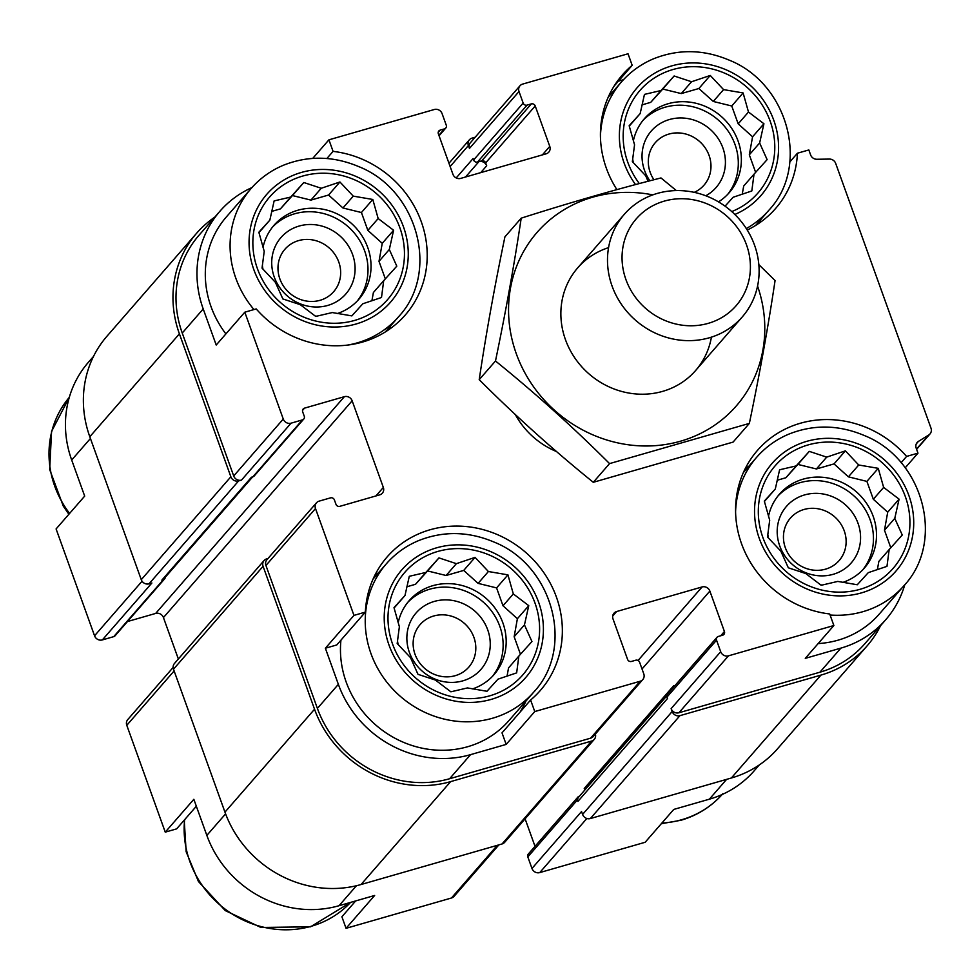 <?xml version="1.0" encoding="UTF-8"?>
<svg xmlns="http://www.w3.org/2000/svg" width="980" height="980" viewBox="0 0 980 980"><rect width="100%" height="100%" fill="white"/><g stroke="black" fill="none" stroke-linecap="round" stroke-linejoin="round"><path stroke-width="1.47" d="M642.843 120.552A56.276 52.258 -139 0 1 718.046 119.817A56.276 52.258 -139 0 1 727.662 194.395M718.499 201.88A56.276 52.258 41 0 0 729.23 192.68A56.276 52.258 41 0 0 731.19 127.621A56.276 52.258 41 0 0 668.066 103.745A56.276 52.258 41 0 0 644.326 118.776A56.276 52.258 41 0 0 633.35 140.826M632.676 158.882A56.276 52.258 41 0 0 633.313 162.656M777.998 495.941A56.276 52.258 -139 0 1 853.188 495.206A56.276 52.258 -139 0 1 862.804 569.784M842.91 582.377A56.276 52.258 41 0 0 864.372 568.069A56.276 52.258 41 0 0 866.332 503.01A56.276 52.258 41 0 0 803.208 479.134A56.276 52.258 41 0 0 779.48 494.153A56.276 52.258 41 0 0 768.492 516.215M767.818 534.272A56.276 52.258 41 0 0 768.455 538.045M820.652 584.889A56.276 52.258 41 0 0 822.355 585.023M407.68 602.467A56.276 52.258 -139 0 1 482.871 601.732A56.276 52.258 -139 0 1 492.487 676.31M472.593 688.903A56.276 52.258 41 0 0 494.055 674.595A56.276 52.258 41 0 0 496.015 609.536A56.276 52.258 41 0 0 432.891 585.66A56.276 52.258 41 0 0 409.162 600.679A56.276 52.258 41 0 0 398.174 622.741M397.5 640.798A56.276 52.258 41 0 0 398.137 644.571M450.335 691.414A56.276 52.258 41 0 0 452.037 691.549M272.526 227.078A56.276 52.258 -139 0 1 347.729 226.343A56.276 52.258 -139 0 1 357.345 300.921M337.438 313.514A56.276 52.258 41 0 0 358.913 299.206A56.276 52.258 41 0 0 360.873 234.147A56.276 52.258 41 0 0 297.749 210.271A56.276 52.258 41 0 0 274.008 225.29A56.276 52.258 41 0 0 263.032 247.352M262.346 265.409A56.276 52.258 41 0 0 262.983 269.182M315.18 316.026A56.276 52.258 41 0 0 316.883 316.16M761.092 219.165A101.626 94.35 -139 0 1 759.255 223.06M618.392 81.169L623.476 79.699M390.775 325.691A101.626 94.35 -139 0 1 388.938 329.586M251.921 187.584A106.306 98.711 41 0 0 219.888 211.276A106.306 98.711 41 0 0 203.215 308.945L216.213 345.034L244.804 312.191L283.269 419.036A6.247 5.807 41 0 0 291.048 423.176L302.44 419.893A3.124 2.903 41 0 0 304.241 416.182L302.685 411.857A3.124 2.903 41 0 1 304.498 408.146L344.372 396.68A6.247 5.807 41 0 1 352.151 400.808L383.339 487.44A6.247 5.807 41 0 1 379.726 494.851L339.84 506.329A3.124 2.903 41 0 1 335.956 504.259L334.401 499.923A3.124 2.903 41 0 0 330.505 497.865L319.113 501.135A6.247 5.807 41 0 0 315.499 508.547L353.964 615.391L365.356 612.108L336.765 644.95L325.372 648.233L353.964 615.391M225.89 333.911A97.706 90.724 -139 0 1 226.368 216.923L251.15 188.454C260.031 178.323 270.725 170.606 283.245 165.314C308.075 155.416 333.274 155.857 358.827 166.649C417.762 189.949 440.192 272.464 398.541 316.773A97.706 90.724 -139 0 1 357.333 342.853A97.706 90.724 -139 0 1 347.422 345.107M252.644 476.893L163.844 578.886A4.692 4.349 41 0 1 161.859 580.135L163.293 579.719A3.124 2.903 41 0 0 164.603 578.886L115.052 635.812A3.124 2.903 41 0 1 113.729 636.645L102.337 639.928A6.247 5.807 41 0 1 94.558 635.787L56.093 528.943L84.684 496.113L71.687 460.012L90.43 438.489M916.312 443.818L918.419 441.404L928.783 434.973A6.247 5.807 41 0 0 931 428.174L835.695 163.44A6.247 5.807 41 0 0 829.46 159.079L816.842 159.262A6.247 5.807 41 0 1 810.607 154.901L808.831 149.952L797.426 153.223L789.856 161.933M616.91 189.63A101.626 94.35 -139 0 1 622.337 74.982A101.626 94.35 -139 0 1 632.186 65.329L628.021 53.778L522.622 84.096A6.247 5.807 41 0 0 519.008 91.508L523.161 103.059A3.124 2.903 41 0 0 527.056 105.129L531.332 103.904A3.124 2.903 41 0 1 535.215 105.963L549.768 146.4A6.247 5.807 41 0 1 546.154 153.811L460.698 178.397A6.247 5.807 41 0 1 452.919 174.256L438.366 133.831A3.124 2.903 41 0 1 440.167 130.12L444.442 128.895A3.124 2.903 41 0 0 446.255 125.183L442.09 113.631A6.247 5.807 41 0 0 434.324 109.503L328.925 139.822L333.077 151.373L326.855 158.515M632.186 65.329L614.129 86.069M312.743 158.393L328.925 139.822M333.077 151.373A101.626 94.35 -139 0 1 418.521 214.816A101.626 94.35 -139 0 1 405.304 314.96A101.626 94.35 -139 0 1 256.197 308.921L244.804 312.191M735.588 511.854A97.706 90.724 -139 0 1 756.621 457.317C765.49 447.186 776.197 439.469 788.716 434.177C813.535 424.279 838.733 424.72 864.299 435.512C923.234 458.812 945.663 541.327 904.013 585.636L879.232 614.105A97.706 90.724 -139 0 1 838.023 640.185A97.706 90.724 -139 0 1 818.153 643.578M745.253 468.599A101.626 94.35 -139 0 1 748.855 466.235M579.425 796.213L579.192 796.274A3.124 2.903 41 0 0 577.869 797.108L528.318 854.033A3.124 2.903 41 0 0 527.816 856.912L531.981 868.464L581.544 811.538L582.586 814.417L672.17 711.517L671.129 708.626A6.247 5.807 41 0 0 678.907 712.766L819.917 672.207L840.877 648.123L805.278 658.364L833.87 625.522L829.705 613.97A101.626 94.35 -139 0 1 744.261 550.515A101.626 94.35 -139 0 1 757.479 450.371A101.626 94.35 -139 0 1 906.586 456.423L917.978 453.152L905.202 467.827M840.877 648.123A106.306 98.711 41 0 0 885.712 619.752A106.306 98.711 41 0 0 904.773 584.754M365.356 612.108A101.626 94.35 -139 0 1 387.161 556.897A101.626 94.35 -139 0 1 525.758 552.463A101.626 94.35 -139 0 1 540.446 690.349A101.626 94.35 -139 0 1 530.609 700.014L502.005 732.856L506.17 744.408L470.559 754.649A106.306 98.711 41 0 1 338.357 684.334L325.372 648.233M374.936 575.125A101.626 94.35 -139 0 1 378.537 572.761M525.929 701.08A101.626 94.35 -139 0 1 520.074 712.117M533.696 692.162A97.706 90.724 -139 0 1 492.487 718.242A97.706 90.724 -139 0 1 382.898 676.8A97.706 90.724 -139 0 1 386.304 563.843C395.173 553.712 405.867 545.995 418.387 540.703C443.217 530.805 468.416 531.246 493.981 542.038C552.916 565.338 575.346 647.854 533.696 692.162L508.914 720.631A97.706 90.724 -139 0 1 467.705 746.711A97.706 90.724 -139 0 1 340.942 640.161M906.586 456.423L901.098 462.732M759.316 764.927L754.183 770.819A106.306 98.711 41 0 1 709.361 799.19L673.75 809.431L645.159 842.273L539.76 872.592L586.849 818.496M355.679 900.926L341.898 916.766L346.05 928.317L374.642 895.475L339.031 905.716L356.438 885.724M196.343 806.246L176.645 828.872L165.253 832.143L193.844 799.3L206.841 835.401A106.306 98.711 41 0 0 339.031 905.716M530.609 700.014L534.762 711.566L506.17 744.408M642.035 668.997L709.863 591.087L724.428 631.512A3.124 2.903 41 0 1 722.615 635.224L718.34 636.449A3.124 2.903 41 0 0 716.527 640.161L720.692 651.7A6.247 5.807 41 0 0 728.471 655.841L833.87 625.522M819.917 672.207A106.306 98.711 41 0 0 864.752 643.836L885.712 619.752M917.978 453.152L916.202 448.191A6.247 5.807 41 0 1 918.419 441.404M219.888 211.276L198.916 235.359A106.306 98.711 41 0 0 182.243 333.029L233.706 475.962A6.247 5.807 41 0 0 241.484 480.102L291.048 423.176M316.479 502.801L266.915 559.727A6.247 5.807 41 0 0 265.935 565.472L317.398 708.418A106.306 98.711 41 0 0 449.6 778.733L590.597 738.173A6.247 5.807 41 0 0 593.243 736.495L642.794 679.569A6.247 5.807 41 0 0 643.774 673.836L639.622 662.284A3.124 2.903 41 0 0 635.726 660.214L631.463 661.439A3.124 2.903 41 0 1 627.567 659.369L613.015 618.944A6.247 5.807 41 0 1 616.628 611.532L702.096 586.947A6.247 5.807 41 0 1 709.863 591.087M534.762 711.566L640.161 681.247A6.247 5.807 41 0 0 642.794 679.569M556.53 451.56A78.167 72.581 -139 0 1 515.309 414.552M797.426 153.223A101.626 94.35 -139 0 1 775.621 208.446A101.626 94.35 -139 0 1 747.25 230.043M214.755 217.168A109.442 101.614 41 0 0 196.564 233.301L106.967 336.214A109.442 101.614 41 0 0 89.805 436.749L141.267 579.682A6.247 5.807 41 0 0 149.046 583.823L151.888 583.002L102.337 639.928M267.969 558.514L266.707 558.882A6.247 5.807 41 0 0 264.061 560.548L174.477 663.46A6.247 5.807 41 0 0 173.497 669.205L224.959 812.138A109.442 101.614 41 0 0 361.044 884.524L502.054 843.964A6.247 5.807 41 0 0 504.688 842.298L594.272 739.386A6.247 5.807 41 0 0 595.387 734.032M584.595 790.272A6.247 5.807 41 0 0 584.239 788.459L673.823 685.547L674.167 686.502M456.202 177.931L473.083 158.54L473.61 159.985A3.124 2.903 41 0 0 477.493 162.055L481.768 160.83L531.332 103.904M161.859 580.135L251.456 477.223L252.877 476.819A3.124 2.903 41 0 0 254.2 475.986L303.751 419.06M519.988 85.762L470.425 142.688A6.247 5.807 41 0 0 469.445 148.433L519.008 91.508M475.19 137.225L472.029 138.131A6.247 5.807 41 0 0 468.403 145.554L469.445 148.433M480.739 172.627L486.693 165.779L485.651 162.888A3.124 2.903 41 0 0 481.768 160.83M196.564 233.301A109.442 101.614 41 0 0 179.401 333.849L230.864 476.782A6.247 5.807 41 0 0 238.63 480.911L241.484 480.102M127.474 621.541L155.661 613.431L344.372 396.68M178.36 659.001L163.44 617.572A6.247 5.807 41 0 0 155.661 613.431M525.109 818.827L535.019 846.34M717.017 637.282L667.466 694.208A3.124 2.903 41 0 0 666.976 697.086L667.49 698.52L577.906 801.432L577.379 799.986A3.124 2.903 41 0 1 577.869 797.108M486.693 165.779A6.247 5.807 41 0 0 478.914 161.651L465.561 176.988M264.061 560.548A6.247 5.807 41 0 0 263.081 566.293L314.543 709.226A109.442 101.614 41 0 0 450.629 781.624L591.638 741.052A6.247 5.807 41 0 0 594.272 739.386M674.093 686.588A6.247 5.807 41 0 0 673.823 685.547M672.17 711.517A6.247 5.807 41 0 0 679.948 715.657L820.946 675.098A109.442 101.614 41 0 0 867.104 645.881A109.442 101.614 41 0 0 880.579 625.644M582.586 814.417A6.247 5.807 41 0 0 590.352 818.557L731.362 777.998A109.442 101.614 41 0 0 777.52 748.793L867.104 645.881M666.792 695.861L578.641 797.12A4.692 4.349 41 0 0 577.906 801.432M164.603 578.886A3.124 2.903 41 0 0 165.277 577.232M93.492 356.451L88.359 362.343A106.306 98.711 41 0 0 71.687 460.012M173.142 667.441L127.768 719.565A6.247 5.807 41 0 0 126.788 725.31L165.253 832.143M346.05 928.317L451.449 897.999A6.247 5.807 41 0 0 454.083 896.333L498.894 844.87M531.981 868.464A6.247 5.807 41 0 0 539.76 872.592M489.792 695.812A78.167 72.581 -139 0 1 389.134 605.273A78.167 72.581 -139 0 1 512.491 569.797A78.167 72.581 -139 0 1 489.792 695.812M410.522 657.666L417.995 674.326L435.426 680.071L450.874 691.807L467.448 687.936L486.974 691.28L497.975 679.164L516.656 672.88L518.849 656.073L531.944 641.545L524.459 624.885L528.759 605.665L513.312 593.929L507.934 574.856L488.408 571.524L475.067 557.375L456.386 563.659L438.954 557.902L425.859 572.443L409.285 576.301L404.985 595.522L393.997 607.637L399.375 626.71L397.182 643.517L410.522 657.666M462.854 680.843A42.998 39.923 -139 0 1 407.484 631.047A42.998 39.923 -139 0 1 475.337 611.532A42.998 39.923 -139 0 1 462.854 680.843M455.21 675.686A32.316 30 -139 0 1 418.975 661.978A32.316 30 -139 0 1 420.102 624.615A32.316 30 -139 0 1 464.177 623.207A32.316 30 -139 0 1 468.844 667.062A32.316 30 -139 0 1 455.21 675.686M860.122 589.286A78.167 72.581 -139 0 1 759.451 498.747A78.167 72.581 -139 0 1 882.808 463.271A78.167 72.581 -139 0 1 860.122 589.286M780.84 551.14L788.324 567.8L805.756 573.545L821.191 585.28L837.765 581.422L857.292 584.754L868.292 572.639L886.973 566.354L889.166 549.56L902.262 535.019L894.777 518.359L899.077 499.139L883.642 487.415L878.252 468.33L858.725 464.998L845.385 450.849L826.704 457.133L809.284 451.376L796.177 465.916L779.602 469.775L775.303 488.996L764.314 501.111L769.692 520.184L767.499 536.991L780.84 551.14M833.172 574.317A42.998 39.923 -139 0 1 777.814 524.521A42.998 39.923 -139 0 1 845.654 505.006A42.998 39.923 -139 0 1 833.172 574.317M825.54 569.16A32.316 30 -139 0 1 789.292 555.452A32.316 30 -139 0 1 790.419 518.089A32.316 30 -139 0 1 834.495 516.681A32.316 30 -139 0 1 839.162 560.536A32.316 30 -139 0 1 825.54 569.16M354.65 320.423A78.167 72.581 -139 0 1 253.992 229.884A78.167 72.581 -139 0 1 377.337 194.407A78.167 72.581 -139 0 1 354.65 320.423M639.34 183.579A78.167 72.581 -139 0 1 656.637 76.562A78.167 72.581 -139 0 1 764.768 109.307A78.167 72.581 -139 0 1 731.766 211.57M275.368 282.277L282.853 298.937L300.284 304.682L315.719 316.418L332.293 312.559L351.832 315.891L362.821 303.776L381.502 297.491L383.695 280.684L396.802 266.156L389.317 249.496L393.605 230.275L378.17 218.552L372.792 199.467L353.253 196.135L339.925 181.986L321.244 188.27L303.812 182.513L290.717 197.054L274.131 200.912L269.843 220.132L258.843 232.248L264.22 251.321L262.04 268.128L275.368 282.277M327.7 305.454A42.998 39.923 -139 0 1 272.342 255.657A42.998 39.923 -139 0 1 340.183 236.143A42.998 39.923 -139 0 1 327.7 305.454M320.068 300.296A32.316 30 -139 0 1 283.82 286.589A32.316 30 -139 0 1 284.947 249.226A32.316 30 -139 0 1 329.023 247.818A32.316 30 -139 0 1 333.69 291.673A32.316 30 -139 0 1 320.068 300.296M725.053 206.168L733.15 197.25L751.819 190.965L754.012 174.171L767.12 159.63L759.635 142.97L763.922 123.749L748.487 112.026L743.11 92.941L723.571 89.609L710.243 75.46L691.562 81.744L674.13 75.987L661.035 90.528L644.46 94.386L640.161 113.606L629.16 125.722L634.55 144.795L632.357 161.602L645.685 175.751L648.062 181.288M649.887 180.81A42.998 39.923 -139 0 1 660.128 123.578A42.998 39.923 -139 0 1 718.622 139.233A42.998 39.923 -139 0 1 705.772 195.767M653.942 179.757A32.316 30 -139 0 1 655.265 142.7A32.316 30 -139 0 1 699.34 141.292A32.316 30 -139 0 1 704.02 185.147A32.316 30 -139 0 1 694.257 192.35M371.898 300.786L373.392 292.53L383.695 280.684M385.324 278.884L379.003 261.341L389.317 249.496M379.003 261.341L382.249 243.322L393.605 230.275M382.249 243.322L367.855 230.386L378.17 218.552M367.855 230.386L361.424 212.525L372.792 199.467M361.424 212.525L342.951 207.981L353.253 196.135M342.951 207.981L328.557 195.032L339.925 181.986M328.557 195.032L310.93 200.104L321.244 188.27M310.93 200.104L292.457 195.559L303.812 182.513M292.457 195.559L280.403 208.887L290.717 197.054M280.403 208.887L271.73 211.386M258.94 232.628L269.843 220.132M507.052 676.176L508.534 667.919L518.849 656.073M520.466 654.273L514.157 636.731L524.459 624.885M514.157 636.731L517.391 618.711L528.759 605.665M517.391 618.711L503.01 605.775L513.312 593.929M503.01 605.775L496.578 587.902L507.934 574.856M496.578 587.902L478.093 583.37L488.408 571.524M478.093 583.37L463.712 570.421L475.067 557.375M463.712 570.421L446.084 575.493L456.386 563.659M446.084 575.493L427.599 570.948L438.954 557.902M427.599 570.948L415.545 584.276L425.859 572.443M415.545 584.276L406.884 586.775M394.095 608.017L404.985 595.522M877.37 569.649L878.852 561.393L889.166 549.56M890.783 547.746L884.475 530.205L894.777 518.359M884.475 530.205L887.709 512.185L899.077 499.139M887.709 512.185L873.327 499.249L883.642 487.415M873.327 499.249L866.896 481.388L878.252 468.33M866.896 481.388L848.411 476.844L858.725 464.998M848.411 476.844L834.029 463.895L845.385 450.849M834.029 463.895L816.401 468.967L826.704 457.133M816.401 468.967L797.916 464.434L809.284 451.376M797.916 464.434L785.874 477.75L796.177 465.916M785.874 477.75L777.201 480.249M764.412 501.491L775.303 488.996M742.215 194.261L743.71 186.004L754.012 174.171M755.641 172.357L749.32 154.816L759.635 142.97M749.32 154.816L752.567 136.808L763.922 123.749M752.567 136.808L738.185 123.86L748.487 112.026M738.185 123.86L731.742 105.999L743.11 92.941M731.742 105.999L713.269 101.454L723.571 89.609M713.269 101.454L698.875 88.519L710.243 75.46M698.875 88.519L681.247 93.578L691.562 81.744M681.247 93.578L662.774 89.045L674.13 75.987M662.774 89.045L650.72 102.361L661.035 90.528M650.72 102.361L642.059 104.86M629.258 126.102L640.161 113.606M664.232 201.133A66.175 61.446 -139 0 1 749.443 277.793A66.175 61.446 -139 0 1 645.024 307.83A66.175 61.446 -139 0 1 664.232 201.133M657.323 193.415A78.167 72.581 -139 0 1 744.984 226.576A78.167 72.581 -139 0 1 742.264 316.932A78.167 72.581 -139 0 1 635.653 320.35A78.167 72.581 -139 0 1 624.346 214.277A78.167 72.581 -139 0 1 657.323 193.415M757.564 286.074A132.104 122.659 -139 0 1 679.838 441.392A132.104 122.659 -139 0 1 516.313 353.792A132.104 122.659 -139 0 1 652.815 194.885M711.407 337.157A78.167 72.581 -139 0 1 643.542 394.205A78.167 72.581 -139 0 1 565.46 339.656A78.167 72.581 -139 0 1 608.568 247.634M676.359 190.586L660.986 177.944C616.751 189.152 570.152 202.554 521.201 218.16C514.39 263.743 505.827 311.346 495.488 360.995C535.276 393.164 573.3 427.366 609.56 463.601L749.357 423.397C759.696 373.748 768.271 326.144 775.07 280.562L758.839 264.625M609.56 463.601L593.292 482.295C553.492 450.126 515.468 415.924 479.208 379.677C486.007 334.107 494.582 286.491 504.921 236.854L521.201 218.16M749.357 423.397L733.089 442.09L593.292 482.295M495.488 360.995L479.208 379.677M678.907 712.766L728.471 655.841M182.243 333.029L203.215 308.945M233.706 475.962L283.269 419.036M265.935 565.472L315.499 508.547M317.398 708.418L338.357 684.334M449.6 778.733L470.559 754.649M590.597 738.173L640.161 681.247M916.52 449.06L928.783 434.973M450.139 166.539L468.403 145.554M473.61 159.985L523.161 103.059M477.493 162.055L527.056 105.129M485.651 162.888L535.215 105.963M542.369 154.901L549.768 146.4M438.207 132.374L440.167 130.12M438.881 135.277L444.442 128.895M149.046 583.823L238.63 480.911M113.729 636.645L163.293 579.719M252.877 476.819L302.44 419.893M302.538 410.399L304.498 408.146M163.44 617.572L352.151 400.808M375.94 495.941L383.339 487.44M612.708 616.04L616.628 611.532M638.066 660.483L702.096 586.947M720.717 635.763L724.428 631.512M666.976 697.086L716.527 640.161M527.816 856.912L577.379 799.986M671.129 708.626L720.692 651.7M590.352 818.557L679.948 715.657M731.362 777.998L820.946 675.098M89.805 436.749L179.401 333.849M141.267 579.682L230.864 476.782M173.497 669.205L263.081 566.293M224.959 812.138L314.543 709.226M361.044 884.524L450.629 781.624M502.054 843.964L591.638 741.052M709.361 799.19L726.621 779.357M94.558 635.787L142.063 581.214M126.788 725.31L174.121 670.933M206.841 835.401L225.596 813.853M451.449 897.999L497.313 845.323M491.103 699.426A82.075 76.207 -139 0 1 385.41 604.354A82.075 76.207 -139 0 1 514.917 567.101A82.075 76.207 -139 0 1 491.103 699.426M861.42 592.9A82.075 76.207 -139 0 1 755.727 497.828A82.075 76.207 -139 0 1 885.234 460.576A82.075 76.207 -139 0 1 861.42 592.9M904.013 585.636A97.706 90.724 -139 0 1 862.804 611.716A97.706 90.724 -139 0 1 830.085 615.011M184.228 820.162L186.163 851.755L198.438 881.498L225.265 910.604L260.913 927.46L310.525 926.823L350.595 902.396A97.706 90.724 -139 0 1 311.395 926.235A97.706 90.724 -139 0 1 184.632 819.697M722.15 794.511A97.706 90.724 -139 0 1 681.713 819.721A97.706 90.724 -139 0 1 661.843 823.114M355.948 324.037A82.075 76.207 -139 0 1 250.255 228.965A82.075 76.207 -139 0 1 379.774 191.713A82.075 76.207 -139 0 1 355.948 324.037M253.967 309.558A97.706 90.724 -139 0 1 251.15 188.454M635.542 184.583A82.075 76.207 -139 0 1 654.799 73.133A82.075 76.207 -139 0 1 767.744 107.126A82.075 76.207 -139 0 1 734.841 214.473M600.446 136.465A97.706 90.724 -139 0 1 621.467 81.928C630.348 71.797 641.043 64.08 653.562 58.788C678.393 48.89 703.591 49.331 729.145 60.123C788.079 83.422 810.509 165.939 768.859 210.259A97.706 90.724 -139 0 1 746.307 228.561M69.592 513.447A97.706 90.724 -139 0 1 69.311 397.341L51.56 431.433L49.686 469.567L63.284 506.109L68.87 514.267M916.606 449.33L930.02 433.92M439.052 135.755L445.765 128.062M448.963 163.268L469.383 139.809M386.304 563.843L373.098 579.009M756.621 457.317L743.416 472.483M661.329 823.702L680.843 820.297C697.552 815.409 711.578 806.516 722.922 793.641M398.541 316.773L385.336 331.951M621.467 81.928L608.262 97.106M768.859 210.259L755.654 225.425M624.346 214.277L577.71 267.846M742.264 316.932L695.629 370.501"/></g></svg>
